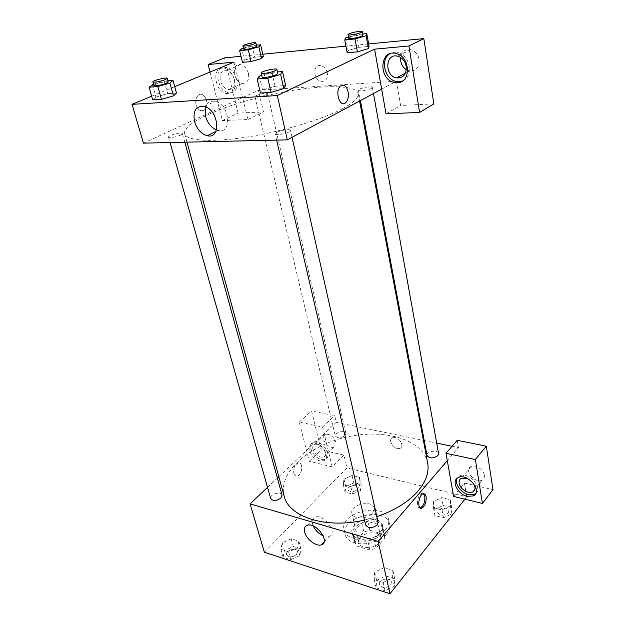 <?xml version="1.0" encoding="UTF-8"?>
<svg xmlns="http://www.w3.org/2000/svg" width="625" height="625" viewBox="0 0 625 625"><rect width="100%" height="100%" fill="white"/><g stroke="black" fill="none" stroke-linecap="round" stroke-linejoin="round"><path stroke-width="0.47" stroke-dasharray="3.12 2.34" d="M372.633 513.273L374.336 508.195C372.836 499.227 349.305 504.656 351.891 513.375C352.812 519.531 367.57 519.508 372.633 513.273M379.289 542.781L380.914 537.57C379.344 528.328 356.211 533.672 358.852 542.664C359.828 549 374.367 549.133 379.289 542.781M369.906 550.031L356.117 545.875L354.914 542.031L363.859 531.906L369.812 530.281L383.492 534.188L384.867 537.977L376.039 548.344L369.906 550.031L367.82 541.031L353.977 536.953L356.117 545.875M369.812 530.281L367.781 521.445L381.508 525.281L383.492 534.188M384.867 537.977L382.883 529.023L373.977 539.344L376.039 548.344M382.883 529.023L381.508 525.281M367.781 521.445L361.797 523.078L363.859 531.906M353.977 536.953L352.781 533.148L361.797 523.078M367.82 541.031L373.977 539.344M376.109 521.648C380.008 522.805 382.336 524.844 383.102 527.773C386.672 539.875 354.695 547.258 352.594 534.812C350.195 526.938 365.742 518.344 376.109 521.648M375.602 519.422C365.234 516.133 349.656 524.711 352.055 532.578C353.367 541.18 373.531 541.281 380.352 532.578C382.328 530.219 383.078 527.867 382.602 525.523C381.844 522.602 379.508 520.562 375.602 519.422M352.781 533.148L354.914 542.031M386.375 534.297C389.203 530.898 390.273 527.508 389.602 524.148C386.477 505.766 339.914 516.516 345.164 534.406C347.055 546.898 376.531 547.023 386.375 534.297M385.375 529.742C388.211 526.344 389.289 522.977 388.617 519.625C385.516 501.336 338.836 512.109 344.062 529.914C345.938 542.352 375.484 542.43 385.375 529.742M443.102 505.492L451.648 507.641L451.93 513.797L443.508 517.805L434.906 515.562L434.789 509.406L443.102 505.492L441.656 497.609L450.234 499.719L450.5 505.836L442.039 509.828L433.406 507.625L433.297 501.516L441.656 497.609L450.234 499.719L450.516 505.836L442.031 509.828L433.406 507.625L433.281 501.523L441.664 497.617M385.82 575.898L394.727 578.734L394.445 586.18L385.07 590.797L376.109 587.836L376.578 580.398L385.82 575.898L383.961 567.68L392.898 570.461L392.602 577.867L383.172 582.469L374.172 579.562L374.664 572.164L383.961 567.68L392.898 570.461L392.609 577.867L383.164 582.461L374.172 579.562L374.648 572.172M376.578 580.398L374.664 572.164L383.969 567.68M360.672 490.398L352.547 494.062L345.07 492.109L345.742 486.57L353.766 482.977L361.203 484.852L360.672 490.398L358.938 482.867L350.781 486.523L343.281 484.609L343.969 479.117L352.031 475.531L359.492 477.367L358.938 482.867L359.484 477.375L352.031 475.531L343.969 479.109L343.289 484.609L350.781 486.523L358.945 482.875M264.367 552.211L346.945 467.93L466.773 496.844L464.922 499.18M288.602 551.867L280.883 549.367L282.227 542.797L291.141 538.719L298.828 541.117L297.641 547.695L288.602 551.867L280.883 549.367L282.211 542.797L291.141 538.727L298.828 541.117L297.656 547.695L288.602 551.859L290.812 559.719L283.109 557.18L284.43 550.57L293.289 546.484L300.961 548.93L299.797 555.547L290.812 559.719M293.836 473.25C294.469 475.336 295.594 476.258 297.219 476.008C302.508 475.172 303.531 461.492 298.188 463C294.711 464.781 293.258 468.203 293.836 473.25C293.266 468.203 294.711 464.781 298.188 463C303.531 461.492 302.508 475.172 297.219 476.008C295.594 476.258 294.469 475.336 293.836 473.25M332.203 466.891L322.531 427.039L299.258 422.086L309.258 461.312L332.203 466.891L343.953 455.148L346.945 467.93M267.531 487.383L277.359 478.086M278.82 476.703L336.266 422.367L334.695 415.664L311.555 411.008L321.141 449.867L343.953 455.148M319.82 460.844C311.461 459.234 305.133 445.273 312.023 443.484C320.039 440.305 331.977 458.32 323.516 460.773L319.82 460.844M321.32 459.383L325.016 459.305C333.477 456.836 321.562 438.859 313.547 442.047C306.664 443.844 312.969 457.781 321.32 459.383M312.93 449.273C312.367 446.672 313.039 444.992 314.93 444.227C319.648 443.891 323.164 446.547 325.484 452.195C326.016 454.742 325.367 456.398 323.539 457.172C318.82 457.57 315.281 454.938 312.93 449.273M335.883 442.094C336.391 444.625 335.727 446.281 333.898 447.062C327.859 449.625 318.922 436.156 325.43 434.273C330.133 433.891 333.617 436.5 335.883 442.094M309.258 461.312L321.141 449.867M299.258 422.086L311.555 411.008M322.531 427.039L334.695 415.664M323.219 535.836L329.188 536.43C338.461 533.836 323.984 513.68 315.242 517.062C312.602 518.07 311.695 520.383 312.523 523.992L313.234 525.992M453.609 496.43L464.445 483.055L466.773 496.844M423.414 493.758L421.734 493.508C417.164 494.633 415.633 508.938 420.188 507.891M475.781 493.508C483.523 487.898 468.141 471.148 459.648 475.898L457.133 478.281M467.289 478.367L473.555 483.469M484.352 475.133C484.648 477.438 483.922 479.086 482.156 480.086C475.203 484.156 463.391 469.875 470.992 466.578C475.227 464.18 483.734 469.586 484.352 475.133M464.445 483.055L492.984 489.664M457.219 440.336L458.445 447.602L447.289 460.633M395.133 437.563L392.57 437.695C386.852 439.586 394.695 450.781 400.008 448.32C404.359 446.898 400.539 438.445 395.133 437.563C400.539 438.445 404.359 446.906 400.008 448.32C394.695 450.781 386.852 439.586 392.57 437.695L395.125 437.57M336.266 422.367L423.406 440.359M424.188 440.523L436.695 443.109M452.062 446.281L458.445 447.602M345 435.594L345.891 433.422C345.297 429.727 334.188 432.328 335.289 435.906C337.461 438.391 340.703 438.289 345 435.594M438.594 453.57C438.086 449.312 425.953 451.367 427.008 455.531M282.055 495.125C281.156 490.836 269.227 494.359 270.672 498.5M378.102 522.172C377.266 517.094 364.203 520.047 365.641 524.992M427.648 462.953C422.953 439.094 383.594 428.32 346.117 437.18C308.555 445.641 277.906 472.586 284.141 496.086M364.508 520.07L376.867 516.633M342.82 108.531C353.773 102.531 358.906 97.555 358.195 93.594C355.859 83.266 311.758 85.078 267.227 95.445C222.648 105.648 182.219 123.352 184.648 133.664C186.328 140.711 210.773 142.648 246.312 137.164C281.797 131.719 322.562 119.484 342.82 108.531M288.922 131.977C285 134.18 275.203 135.555 275.188 133.922L276.82 132.328C280.773 130.148 290.445 128.781 290.5 130.414L288.922 131.977M266.203 94.906L267.594 93.75C267.523 92.156 254.328 95.219 254.977 96.68C257.055 97.461 260.797 96.867 266.203 94.906M371.242 88.422L372.352 87.344C372.328 85.453 357.812 88.484 358.469 90.242C358.383 91.641 367.961 90.281 371.242 88.422M180.492 135.156L182.422 133.547C182.234 131.633 167.68 135.328 168.508 137.086C170.602 138.023 174.602 137.375 180.492 135.156M381.656 89.148L396.477 81.172L258.422 90.297L263.484 111.914L238.109 113.117L224.492 57.906M143.477 143.141L258.422 90.297M327.375 73.055C326.336 69 324.141 66.531 320.797 65.641C312.297 63.789 313.086 80.453 321.445 81.391C325.914 81.398 327.891 78.617 327.375 73.055C327.891 78.617 325.914 81.398 321.445 81.391C313.086 80.453 312.289 63.789 320.789 65.648C324.141 66.531 326.336 69 327.375 73.055M248.438 73.477C247 68.578 244.359 65.641 240.516 64.664C230.961 62.734 233.172 82.531 242.484 83.367C247.352 83.273 249.336 79.977 248.438 73.477M406.328 69.789L409.414 71.023C416.148 71.297 419.383 67.492 419.117 59.602C418.008 54.344 415.195 51.016 410.672 49.633C405.203 48.945 401.859 51.57 400.625 57.492M368.656 43.945L345.922 46.148M262.789 54.195L241.008 56.305M433.828 103.875L400.586 105.445L396.477 81.172M234.406 79.57C235.367 86.156 233.406 89.484 228.523 89.555C224.617 88.617 221.898 85.648 220.367 80.656C219.336 73.984 221.336 70.641 226.367 70.609C230.234 71.617 232.914 74.609 234.406 79.57M230.469 92.75C241.555 92.812 237.578 68.812 226.086 67.422C213.188 64.734 216.469 91.555 228.961 92.688L230.469 92.75M228.445 93.656L226.93 93.594C214.438 92.445 211.109 65.578 224.016 68.281C235.523 69.68 239.531 93.727 228.445 93.656M402.523 80.945C413.805 77.172 410.422 54.922 397.969 52.555C395.016 51.875 392.32 52.289 389.875 53.797M386.016 113.836L400.586 105.445M233.984 62.141L247.906 119.531L222.406 120.578L210.039 72.055M222.406 120.578L238.109 113.117M247.906 119.531L263.484 111.914M261.539 58.57L251.023 61.578M244.414 60.164L242.453 62.359L244.398 60.164L254.758 57.219L263.297 56.406L254.75 57.219L244.414 60.164L241.664 48.602M152.398 84.461L155.953 97.023L152.711 99.898L155.938 97.023L167.719 93.625M153.539 84.133L164.234 81.094L167.711 93.625L176.438 93.023L167.711 93.625L155.953 97.023M173.43 95.867L161.445 99.344M259.352 76.086L262.578 89.969L260.43 93.047L262.562 89.977L275.062 86.266M261.656 75.414L271.922 72.414L275.055 86.266L285.633 85.539L275.055 86.266L262.578 89.969M283.789 88.57L271.055 92.367M368.453 48.602L357.398 51.852M345.672 37.828L348.07 50.508L347.18 52.781L348.055 50.508M348.07 50.508L358.938 47.328L369.094 46.367L358.93 47.328L348.07 50.508M151.656 96.219L174.703 86.68M216.469 129.93L218.094 130.406C232.516 134.281 229.898 104.336 215.25 101.391C210.609 100.516 207.414 102.359 205.648 106.93M196.094 104.992C198 110.188 200.734 111.852 204.297 110C210.68 105.68 204.5 90.125 198.359 95.289C195.953 97.531 195.195 100.766 196.094 104.992C195.203 100.766 195.953 97.531 198.359 95.289C204.508 90.125 210.688 105.68 204.297 110C200.734 111.852 198 110.188 196.094 104.992M271.922 72.414L277.43 71.977M277.766 73.469C277.727 71.656 261.281 75.43 262.039 77.078M164.234 81.094L167.883 80.797M168.219 82.016C168.156 80.531 153.227 84.234 153.945 85.562M348.484 37.023L356.609 34.688L362.711 34.047M362.93 35.266C362.992 33.797 348.141 36.977 348.727 38.305M356.609 34.688L358.93 47.328M243.477 48.094L252.07 45.68L256.406 45.219M256.641 46.227C256.664 44.992 243.172 48.117 243.742 49.219M252.07 45.68L254.75 57.219M390.633 584.945L391.469 581.953C390.555 576.578 377.945 579.422 379.445 584.664C382.141 588.43 385.875 588.531 390.633 584.945L391.477 581.969C390.562 576.602 377.953 579.445 379.453 584.68C382.148 588.453 385.875 588.547 390.633 584.969M392.898 570.461L394.727 578.734M392.602 577.867L394.445 586.18M383.172 582.469L385.07 590.797M374.172 579.562L376.109 587.836M296.516 554.484L297.562 551.406C296.586 546.844 285.055 550.328 286.57 554.734C288.859 557.664 292.18 557.578 296.516 554.484L297.57 551.422C296.586 546.859 285.062 550.344 286.578 554.75C288.867 557.68 292.18 557.602 296.523 554.5M282.227 542.797L284.43 550.57M291.141 538.719L293.289 546.484M298.828 541.117L300.961 548.93M297.641 547.695L299.797 555.547M280.883 549.367L283.109 557.18M448.273 512.859L448.922 510.703C448.367 506.164 436.602 508.086 437.703 512.531C440.242 515.906 443.766 516.016 448.273 512.859M433.297 501.516L434.789 509.406M450.234 499.719L451.648 507.641M450.5 505.836L451.93 513.797M442.039 509.828L443.508 517.805M433.406 507.625L434.906 515.562M448.273 512.883L448.93 510.719C448.367 506.18 436.602 508.109 437.703 512.547C440.242 515.922 443.766 516.031 448.273 512.883M357.484 489.578L358.305 487.289C357.648 483.344 346.875 485.875 348.023 489.695C350.203 492.391 353.352 492.352 357.484 489.578M343.969 479.117L345.742 486.57M352.031 475.531L353.766 482.977M359.492 477.367L361.203 484.852M350.781 486.523L352.547 494.062M343.281 484.609L345.07 492.109M357.492 489.594L358.312 487.305C357.648 483.359 346.875 485.891 348.031 489.719C350.203 492.406 353.359 492.367 357.492 489.594M380.914 537.57L374.336 508.195M358.852 542.664L351.891 513.375M352.055 532.578L352.594 534.812M382.602 525.523L383.102 527.773M352.945 534.727L355.086 543.625M382.742 527.844L384.727 536.781M344.062 529.914L345.164 534.406M388.617 519.625L389.602 524.148M323.516 460.773L325.016 459.305M312.023 443.484L313.547 442.047M325.43 434.273L314.93 444.227M333.898 447.062L323.539 457.172M324.133 541.914L329.188 536.43M307.367 525.273L315.242 517.062M423.062 493.836L421.734 493.508M458.258 477.586L459.648 475.898M470.992 466.578L461.461 478.219M482.156 480.086L474.914 489.258M184.648 133.664L186.977 142.148M358.195 93.594L359.594 101.008M292.047 137.336L290.5 130.414M276.617 140.109L275.188 133.922M254.977 96.68L335.289 435.906M267.594 93.75L345.891 433.422M358.469 90.242L360.414 100.57M372.352 87.344L373.469 93.547M168.508 137.086L170.047 142.539M182.422 133.547L184.805 142.203M240.516 64.664L226.367 70.609M242.484 83.367L228.523 89.555M226.93 93.594L228.961 92.688M224.016 68.281L226.086 67.422M410.672 49.633L397.625 56.195M409.414 71.023L405.43 73.141M396.062 53.508L397.969 52.555M215.844 131.5L218.094 130.406M204.094 106.414L215.25 101.391"/><path stroke-width="0.94" d="M464.922 499.18L389.984 593.75L264.367 552.211L250.086 503.883L267.531 487.383M277.359 478.086L278.82 476.703M304.688 532.195C303.828 528.57 304.719 526.266 307.367 525.273C316.094 521.961 330.742 542.305 321.461 544.82C316.414 546.883 306.32 539.242 304.688 532.195M447.289 460.633L453.609 496.43L482.422 503.445L475.367 459.539L445.992 453.289L447.289 460.633L378.141 541.383L389.984 593.75M378.141 541.383L250.086 503.883M313.234 525.992C315.422 530.469 318.75 533.75 323.219 535.836M426.102 496.719C426.477 502.242 425.055 506.055 421.844 508.164C417.023 510.031 418.297 495.055 423.062 493.836C424.578 493.461 425.586 494.422 426.102 496.719M420.188 507.891L420.516 507.82C423.727 505.719 425.148 501.906 424.773 496.391L423.414 493.758M467.266 496.359C457.562 494.422 450.859 480.57 458.258 477.586C467.484 472.539 483.188 491.523 473.406 495.906L467.266 496.359M457.133 478.281C454.133 483.344 460.969 493.047 468.633 494.641L474.766 494.18L475.781 493.508M473.555 483.469L474.977 486.969C475.289 489.297 474.563 490.953 472.805 491.93C468.555 494.43 459.898 488.906 459.188 483.297C458.836 480.898 459.594 479.211 461.461 478.219L467.289 478.367M482.422 503.445L492.984 489.664L486.32 446.195L457.219 440.336L445.992 453.289M475.367 459.539L486.32 446.195M423.406 440.359L424.188 440.523M436.695 443.109L452.062 446.281M360.414 100.57L427.008 455.531C429.562 458.664 433.195 458.695 437.883 455.625L438.594 453.57L373.469 93.547M170.047 142.539L270.672 498.5C272.953 501.219 276.367 501.078 280.906 498.062L282.055 495.125L184.805 142.203M276.617 140.109L365.641 524.992C368.352 528.516 372.195 528.531 377.18 525.039L378.102 522.172L292.047 137.336M376.867 516.633C394.789 510.43 408.508 501.898 418.031 491.047C426.094 481.375 429.305 472.008 427.648 462.953L359.594 101.008M186.977 142.148L284.141 496.086C288.633 516.727 325.734 529.227 364.508 520.07M381.656 89.148L386.016 113.836L419.594 112.453L408.922 45.992L374.586 49.164L381.656 89.148L287.336 139.867L143.477 143.141L132.016 104.344L151.656 96.219M400.625 57.492C400.273 62.773 402.172 66.875 406.328 69.789M419.594 112.453L433.828 103.875L423.82 38.602L368.656 43.945M345.922 46.148L262.789 54.195M241.008 56.305L224.492 57.906L208.125 64.531L233.984 62.141L174.703 86.68M406.227 66.359C406.555 74.367 403.312 78.211 396.516 77.898C384.258 75.961 385.227 52.828 397.625 56.195C402.203 57.617 405.07 61.008 406.227 66.359M389.875 53.797C379.828 59.469 384.836 79.828 396.484 81.492L399.32 81.68L402.523 80.945M397.453 82.695L394.609 82.5C378.203 80.008 379.367 48.922 396.062 53.508C410.414 56.312 411.391 82.711 397.453 82.695M408.922 45.992L423.82 38.602M210.039 72.055L208.125 64.531M256.406 45.219L260.633 44.773L258.836 46.82L248.266 49.805L251.031 61.578L242.453 62.359L251.031 61.578L261.539 58.57L263.297 56.406L261.547 58.562M167.883 80.797L172.984 80.391L176.438 93.023L173.445 95.867L161.453 99.344L152.711 99.898L161.453 99.344L157.852 86.539L149.086 87.203L153.539 84.133M277.43 71.977L282.539 71.562L285.633 85.539L283.805 88.562L271.062 92.375L260.43 93.047L271.062 92.375L267.82 78.188L257.148 79L259.352 76.086L261.656 75.414M362.711 34.047L366.812 33.609L366.141 35.711L355.016 38.922L357.406 51.852L347.18 52.781L357.406 51.852L368.453 48.602L369.094 46.367L368.469 48.602M374.586 49.164L277.312 95.547L132.016 104.344M194.539 121.578C192.75 110.938 195.93 105.883 204.094 106.414C218.812 109.453 221.664 139.68 207.172 135.695C201.195 133.906 196.984 129.195 194.539 121.578M277.312 95.547L287.336 139.867M205.648 106.93L205.609 116.461C207.617 123.117 211.242 127.602 216.469 129.93M348.117 91.797C348.828 96.609 348.008 100.25 345.664 102.719C339.93 108.352 334.43 91.016 340.469 86.031C343.93 83.914 346.477 85.836 348.117 91.797C346.477 85.836 343.922 83.914 340.469 86.031C334.43 91.016 339.93 108.352 345.664 102.719C348.008 100.25 348.828 96.609 348.109 91.797M282.539 71.562L280.641 74.422L267.82 78.188M261.102 73.047L262.039 77.078C261.961 78.359 271.977 76.727 276.078 74.781L277.766 73.469L276.859 69.43C276.836 67.648 260.359 71.43 261.102 73.047C261.023 74.297 271.055 72.648 275.164 70.719L276.859 69.43M285.633 85.539L283.789 88.57L280.641 74.422M257.148 79L260.43 93.047M172.984 80.391L169.914 83.094L157.852 86.539M152.914 81.914L153.945 85.562C155.992 86.18 160.07 85.453 166.164 83.383L168.219 82.016L167.211 78.375C167.164 76.922 152.211 80.617 152.914 81.914C154.961 82.508 159.039 81.773 165.148 79.719L167.211 78.375M176.438 93.023L173.43 95.867L169.914 83.094M149.086 87.203L152.711 99.898M355.016 38.922L344.75 39.969L345.672 37.828L348.484 37.023M348.039 34.633L348.727 38.305C348.578 39.391 358.352 37.797 361.758 36.164L362.93 35.266L362.266 31.578C362.328 30.141 347.461 33.336 348.039 34.633C347.883 35.695 357.664 34.078 361.086 32.469L362.266 31.578M366.812 33.609L369.094 46.367M366.141 35.711L368.453 48.602M344.75 39.969L347.18 52.781M248.266 49.805L239.664 50.68L241.664 48.602L243.477 48.094M242.953 45.867L243.742 49.219C245.789 49.703 249.602 49.031 255.164 47.203L256.641 46.227L255.867 42.875C255.891 41.664 242.391 44.797 242.953 45.867C244.992 46.336 248.805 45.656 254.391 43.836L255.867 42.875M260.633 44.773L263.297 56.406M258.836 46.82L261.539 58.57M239.664 50.68L242.453 62.359M321.461 544.82L324.133 541.914M421.844 508.164L420.516 507.82M473.406 495.906L474.766 494.18M474.914 489.258L472.805 491.93M405.43 73.141L396.516 77.898M394.609 82.5L396.484 81.492M207.172 135.695L215.844 131.5"/></g></svg>
